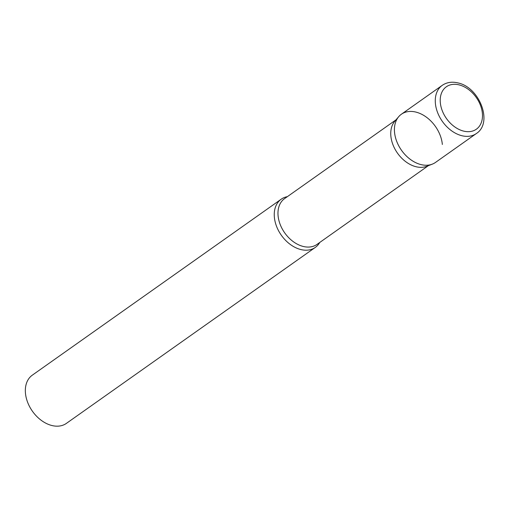 <?xml version="1.0" encoding="UTF-8"?>
<svg xmlns="http://www.w3.org/2000/svg" width="509" height="509" viewBox="0 0 509 509"><rect width="100%" height="100%" fill="white"/><g stroke="black" fill="none" stroke-linecap="round" stroke-linejoin="round"><path stroke-width="0.76" d="M442.251 85.34L401.391 114.226A29.522 20.729 54.7 0 0 396.734 141.426A29.522 20.729 54.7 0 0 420.778 164.541A29.522 20.729 54.7 0 0 435.481 162.441L476.335 133.555C493.316 122.771 479.516 87.376 458.119 82.961C452.126 81.459 446.832 82.248 442.251 85.34A29.522 20.729 54.7 0 0 437.594 112.54A29.522 20.729 54.7 0 0 461.631 135.655A29.522 20.729 54.7 0 0 476.335 133.555M398.712 116.676A29.522 20.729 -125.3 0 0 394.532 132.181A29.522 20.729 -125.3 0 0 432.281 164.159L426.72 166.309A28.046 19.692 -125.3 0 1 390.855 135.935A28.046 19.692 -125.3 0 1 394.825 121.199L398.712 116.676A29.522 20.729 -125.3 0 1 424.493 115.867A29.522 20.729 -125.3 0 1 442.346 144.486M319.747 242.456A29.522 20.729 -125.3 0 1 315.319 247.399A29.522 20.729 -125.3 0 1 290.213 244.384A29.522 20.729 -125.3 0 1 274.364 217.139A29.522 20.729 -125.3 0 1 281.229 199.184A29.522 20.729 -125.3 0 1 287.362 196.652M315.319 247.399L66.399 423.38A29.522 20.729 -125.3 0 1 41.299 420.364A29.522 20.729 -125.3 0 1 25.45 393.12A29.522 20.729 -125.3 0 1 32.315 375.165L281.229 199.184M459.296 84.933A25.984 18.241 54.7 0 0 440.317 102.583A25.984 18.241 54.7 0 0 463.413 131.055A25.984 18.241 54.7 0 0 482.392 113.405A25.984 18.241 54.7 0 0 459.296 84.933M428.355 165.673L316.98 244.415A28.046 19.692 -125.3 0 1 293.133 241.546A28.046 19.692 -125.3 0 1 278.079 215.67A28.046 19.692 -125.3 0 1 284.595 198.612L395.97 119.87"/></g></svg>
